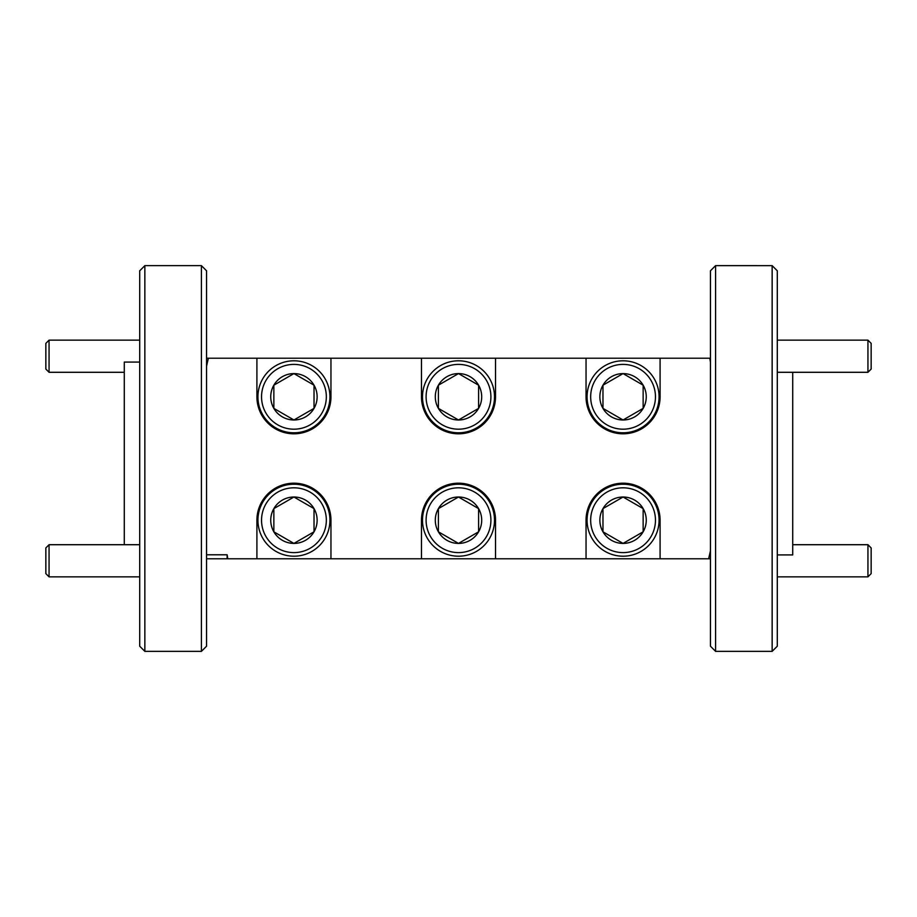 <?xml version="1.0" encoding="UTF-8"?>
<svg xmlns="http://www.w3.org/2000/svg" width="917" height="917" viewBox="0 0 917 917"><rect width="100%" height="100%" fill="white"/><g stroke="black" fill="none" stroke-linecap="round" stroke-linejoin="round"><path stroke-width="1.38" d="M206.554 554.785L227.129 554.785L227.129 558.785L206.554 558.785M144.852 265.643L139.705 270.79L139.705 646.21L144.852 651.345L201.419 651.345L206.554 646.21L206.554 270.79L201.419 265.655L201.419 651.357L144.852 651.357L139.705 646.21L144.852 651.357L144.852 265.655L139.705 270.79L144.852 265.643L201.419 265.643L206.554 270.79L201.419 265.643M710.446 550.842L708.635 558.785L660.091 558.785L660.091 520.214A37.024 37.024 0 0 0 623.067 483.19A37.024 37.024 0 0 0 586.043 520.214L586.043 558.785L495.524 558.785L495.524 520.214A37.024 37.024 0 0 0 458.5 483.19A37.024 37.024 0 0 0 421.476 520.214L421.476 558.785L330.957 558.785L330.957 520.214A37.024 37.024 0 0 0 293.933 483.19A37.024 37.024 0 0 0 256.909 520.214L256.909 558.785L227.783 558.785L227.129 554.785M206.554 366.158L208.365 358.215L256.909 358.215L256.909 396.786A37.024 37.024 0 0 0 293.933 433.81A37.024 37.024 0 0 0 330.957 396.786L330.957 358.215L421.476 358.215L421.476 396.786A37.024 37.024 0 0 0 458.5 433.81A37.024 37.024 0 0 0 495.524 396.786L495.524 358.215L586.043 358.215L586.043 396.786A37.024 37.024 0 0 0 623.067 433.81A37.024 37.024 0 0 0 660.091 396.786L660.091 358.215L709.792 358.215L710.446 362.215M708.635 558.785L710.446 558.785M586.043 558.785L660.091 558.785M421.476 558.785L495.524 558.785M256.909 558.785L330.957 558.785M227.129 558.785L227.783 558.785L227.129 558.785M710.446 270.79L710.446 646.21L715.581 651.345L715.581 265.655L710.446 270.79L715.581 265.643L772.148 265.655L715.581 265.655L710.446 270.79M709.792 358.215L710.446 358.215L709.792 358.215M208.365 358.215L206.554 358.215M330.957 358.215L256.909 358.215M495.524 358.215L421.476 358.215M660.091 358.215L586.043 358.215M777.295 554.923L792.724 554.923L777.295 554.923L792.724 554.923L792.724 372.291M139.705 362.077L124.276 362.077L139.705 362.077L124.276 362.077L124.276 544.709M772.148 265.643L777.295 270.79L777.295 646.21L772.148 651.357L777.295 646.21L772.148 651.357L715.581 651.345L710.446 646.21L715.581 651.357L772.148 651.345L772.148 265.643L777.295 270.79L772.148 265.655L715.581 265.643M201.419 651.357L206.554 646.21L201.419 651.345L144.852 651.357M293.933 556.206A36.004 36.004 0 0 1 257.929 520.214A36.004 36.004 0 0 1 293.933 484.21A36.004 36.004 0 0 1 329.937 520.214A36.004 36.004 0 0 1 293.933 556.206M293.933 487.81A32.404 32.404 0 0 1 326.337 520.214A32.404 32.404 0 0 1 293.933 552.607A32.404 32.404 0 0 1 261.54 520.214A32.404 32.404 0 0 1 293.933 487.81M273.851 531.814A23.2 23.2 0 0 1 293.933 497.014A23.2 23.2 0 0 1 314.027 531.814A23.2 23.2 0 0 1 273.851 531.814L273.851 508.614L273.851 531.814L293.933 543.414L314.027 531.814L314.027 508.614L293.933 497.014L273.851 508.614L293.933 497.014L314.027 508.614L314.027 531.814L293.933 543.414L273.851 531.814M458.5 432.79A36.004 36.004 0 0 1 422.496 396.786A36.004 36.004 0 0 1 458.5 360.794A36.004 36.004 0 0 1 494.504 396.786A36.004 36.004 0 0 1 458.5 432.79M458.5 364.393A32.404 32.404 0 0 1 490.904 396.786A32.404 32.404 0 0 1 458.5 429.19A32.404 32.404 0 0 1 426.096 396.786A32.404 32.404 0 0 1 458.5 364.393M478.594 407.549L478.594 385.186A23.2 23.2 0 0 1 458.5 419.986A23.2 23.2 0 0 1 438.406 385.186A23.2 23.2 0 0 1 478.594 385.186L458.5 373.586L438.406 385.186L438.406 408.386L438.406 385.186L458.5 373.586L478.594 385.186L478.594 408.386L458.5 419.986L478.594 408.386M438.406 408.386L458.5 419.986L438.406 408.386M458.5 556.206A36.004 36.004 0 0 1 422.496 520.214A36.004 36.004 0 0 1 458.5 484.21A36.004 36.004 0 0 1 494.504 520.214A36.004 36.004 0 0 1 458.5 556.206M458.5 487.81A32.404 32.404 0 0 1 490.904 520.214A32.404 32.404 0 0 1 458.5 552.607A32.404 32.404 0 0 1 426.096 520.214A32.404 32.404 0 0 1 458.5 487.81M458.5 543.414L438.406 531.814L458.5 543.414L478.594 531.814L478.594 508.614A23.2 23.2 0 0 1 458.5 543.414A23.2 23.2 0 0 1 438.406 508.614A23.2 23.2 0 0 1 478.594 508.614L458.5 497.014L438.406 508.614L438.406 531.814L438.406 508.614L457.778 497.427M459.222 542.99L478.594 531.814M478.594 530.977L478.594 508.614M477.872 508.201L458.5 497.014M293.933 432.79A36.004 36.004 0 0 1 257.929 396.786A36.004 36.004 0 0 1 293.933 360.794A36.004 36.004 0 0 1 329.937 396.786A36.004 36.004 0 0 1 293.933 432.79M293.933 364.393A32.404 32.404 0 0 1 326.337 396.786A32.404 32.404 0 0 1 293.933 429.19A32.404 32.404 0 0 1 261.54 396.786A32.404 32.404 0 0 1 293.933 364.393M273.851 408.386A23.2 23.2 0 0 1 293.933 373.586A23.2 23.2 0 0 1 314.027 408.386A23.2 23.2 0 0 1 273.851 408.386L273.851 385.186L273.851 408.386L293.933 419.986L314.027 408.386L314.027 385.186L293.933 373.586L273.851 385.186L293.933 373.586L314.027 385.186L314.027 408.386L293.933 419.986L273.851 408.386M659.071 520.214A36.004 36.004 0 0 1 623.067 556.206A36.004 36.004 0 0 1 587.063 520.214A36.004 36.004 0 0 1 623.067 484.21A36.004 36.004 0 0 1 659.071 520.214M655.46 520.214A32.404 32.404 0 0 1 623.067 552.607A32.404 32.404 0 0 1 590.663 520.214A32.404 32.404 0 0 1 623.067 487.81A32.404 32.404 0 0 1 655.46 520.214M643.149 531.814L623.067 543.414L602.973 531.814L623.067 543.414L643.149 531.814L643.149 508.614A23.2 23.2 0 0 1 623.067 543.414A23.2 23.2 0 0 1 602.973 508.614A23.2 23.2 0 0 1 643.149 508.614L623.067 497.014L602.973 508.614L602.973 531.814L602.973 508.614L623.067 497.014L642.439 508.201M643.149 530.977L643.149 508.614M659.071 396.786A36.004 36.004 0 0 1 623.067 432.79A36.004 36.004 0 0 1 587.063 396.786A36.004 36.004 0 0 1 623.067 360.794A36.004 36.004 0 0 1 659.071 396.786M655.46 396.786A32.404 32.404 0 0 1 623.067 429.19A32.404 32.404 0 0 1 590.663 396.786A32.404 32.404 0 0 1 623.067 364.393A32.404 32.404 0 0 1 655.46 396.786M623.067 419.986L602.973 408.386L623.067 419.986L643.149 408.386L643.149 385.186A23.2 23.2 0 0 1 623.067 419.986A23.2 23.2 0 0 1 602.973 385.186A23.2 23.2 0 0 1 643.149 385.186L623.067 373.586L602.973 385.186L602.973 408.386L602.973 385.186L622.345 374.01M623.789 419.573L643.149 408.386M643.149 407.549L643.149 385.186L623.067 373.586M49.059 576.85L45.85 573.629L45.85 547.919L49.059 544.709L49.059 576.85L139.705 576.85M49.059 544.709L139.705 544.709M49.059 372.291L45.85 369.081L45.85 343.371L49.059 340.15L49.059 372.291L124.276 372.291M49.059 340.15L139.705 340.15M777.295 576.85L867.941 576.85L867.941 544.709L792.724 544.709M867.941 576.85L871.15 573.629L871.15 547.919L867.941 544.709M777.295 372.291L867.941 372.291L867.941 340.15L777.295 340.15M867.941 372.291L871.15 369.081L871.15 343.371L867.941 340.15M772.148 651.357L715.581 651.357"/></g></svg>
